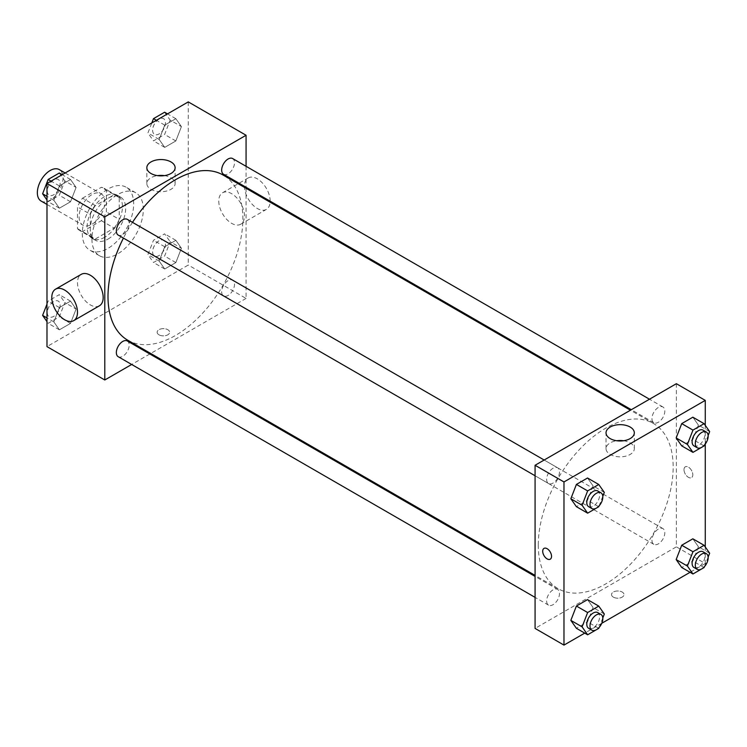 <?xml version="1.0" encoding="UTF-8"?>
<svg xmlns="http://www.w3.org/2000/svg" width="747" height="747" viewBox="0 0 747 747"><rect width="100%" height="100%" fill="white"/><g stroke="black" fill="none" stroke-linecap="round" stroke-linejoin="round"><path stroke-width="0.56" stroke-dasharray="3.73 2.8" d="M41.113 201.055A18.161 10.486 120 0 0 59.274 190.569A18.161 10.486 120 0 0 59.274 169.597M79.098 216.845A18.161 10.486 120 0 0 82.861 225.155A18.161 10.486 120 0 0 101.022 214.669A18.161 10.486 120 0 0 101.022 193.697A18.161 10.486 120 0 0 87.025 198.562A18.161 10.486 120 0 0 79.098 216.845M82.515 198.179L101.359 187.301A24.399 14.081 120 0 1 104.141 188.3A24.399 14.081 120 0 1 106.391 190.205L106.391 211.961A24.399 14.081 120 0 1 101.359 220.673L82.515 231.551A24.399 14.081 120 0 1 79.742 230.552A24.399 14.081 120 0 1 77.492 228.647L77.492 206.891A24.399 14.081 120 0 1 82.515 198.179L95.364 205.593L114.207 194.715L101.359 187.301M101.359 220.673L114.207 228.087L95.364 238.965L82.515 231.551M77.492 228.647L90.331 236.061L90.331 214.305L77.492 206.891M90.331 236.061A24.399 14.081 120 0 0 92.591 237.966A24.399 14.081 120 0 0 95.364 238.965M114.207 228.087A24.399 14.081 120 0 0 119.231 219.375L106.391 211.961M114.207 194.715A24.399 14.081 120 0 1 116.98 195.714A24.399 14.081 120 0 1 119.231 197.619L119.231 219.375M95.364 205.593A24.399 14.081 120 0 0 90.331 214.305M104.785 237.238A24.978 14.417 -60 0 1 92.292 238.47A24.978 14.417 -60 0 1 92.292 209.636A24.978 14.417 -60 0 1 117.27 195.21A24.978 14.417 -60 0 1 121.098 215.229A24.978 14.417 -60 0 1 104.785 237.238M107.998 239.087A24.978 14.417 120 0 0 124.31 217.078A24.978 14.417 120 0 0 120.482 197.068A24.978 14.417 120 0 0 101.237 203.754A24.978 14.417 120 0 0 90.331 228.89A24.978 14.417 120 0 0 95.504 240.329A24.978 14.417 120 0 0 107.998 239.087M119.231 197.619L106.391 190.205M82.31 233.531A36.332 20.972 120 0 0 89.827 250.161A36.332 20.972 120 0 0 126.159 229.18A36.332 20.972 120 0 0 126.159 187.236A36.332 20.972 120 0 0 98.165 196.965A36.332 20.972 120 0 0 82.31 233.531M91.937 239.087A36.332 20.972 120 0 0 99.463 255.717A36.332 20.972 120 0 0 135.795 234.745A36.332 20.972 120 0 0 135.795 192.791A36.332 20.972 120 0 0 107.801 202.53A36.332 20.972 120 0 0 91.937 239.087M181.418 248.237L175.853 262.58L164.732 268.995L159.167 261.086L164.732 246.753L175.853 240.329L181.418 248.237L175.853 262.58L164.732 268.995L159.167 261.086L164.732 246.753L175.853 240.329L181.418 248.237L170.176 241.748L164.611 256.09L153.49 262.505L147.925 254.596L153.49 240.263L164.611 233.839L170.176 241.748M181.418 126.616L175.853 140.959L164.732 147.374L159.167 139.465L164.732 125.132L175.853 118.708L181.418 126.616L175.853 140.959L164.732 147.374L159.167 139.465L164.732 125.132L175.853 118.708L181.418 126.616L170.176 120.136L164.611 134.469L153.49 140.894L147.925 132.975L151.818 122.938M188.272 101.9L188.272 265.045L46.986 346.617M76.091 309.053L70.526 323.386L59.405 329.81L53.84 321.892L59.405 307.559L70.526 301.134L76.091 309.053L70.526 323.386L59.405 329.81L53.84 321.892L59.405 307.559L70.526 301.134L76.091 309.053L64.849 302.563L59.293 316.896L48.163 323.32L46.986 321.64M76.091 187.432L70.526 201.765L59.405 208.189L53.84 200.271L59.405 185.938L70.526 179.513L76.091 187.432L70.526 201.765L59.405 208.189L53.84 200.271L59.405 185.938L70.526 179.513L76.091 187.432L64.849 180.942L59.293 195.275L48.163 201.699L46.986 200.019M246.071 188.3L246.071 298.417L188.272 265.045M246.071 298.417L150.707 353.471M149.83 353.985L131.668 364.471M158.971 334.805A6.247 3.604 0 0 0 165.778 335.58A6.247 3.604 0 0 0 169.634 332.256A6.247 3.604 0 0 0 163.388 328.643A6.247 3.604 0 0 0 157.141 332.256A6.247 3.604 0 0 0 158.971 334.805A6.247 3.604 0 0 0 165.778 335.58A6.247 3.604 0 0 0 169.634 332.247A6.247 3.604 0 0 0 163.388 328.643A6.247 3.604 0 0 0 157.141 332.247A6.247 3.604 0 0 0 158.971 334.796M127.746 340.221A95.364 55.063 120 0 0 223.11 285.158A95.364 55.063 120 0 0 223.11 175.041M132.508 222.354A95.364 55.063 120 0 0 123.423 238.088M246.071 166.31L246.071 187.282M223.549 174.275A9.085 5.248 120 0 0 232.634 169.037A9.085 5.248 120 0 0 232.634 158.551M221.672 291.741A9.085 5.248 120 0 0 223.549 295.896A9.085 5.248 120 0 0 232.634 290.658A9.085 5.248 120 0 0 232.634 280.172A9.085 5.248 120 0 0 225.631 282.599A9.085 5.248 120 0 0 221.672 291.741M118.222 356.711A9.085 5.248 120 0 0 127.307 351.463A9.085 5.248 120 0 0 127.307 340.977M127.307 219.357A9.085 5.248 -60 0 1 129.184 223.512A9.085 5.248 -60 0 1 125.225 232.653A9.085 5.248 -60 0 1 118.222 235.09M218.778 201.083A18.161 10.486 -120 0 0 226.705 219.366A18.161 10.486 -120 0 0 240.711 224.231A18.161 10.486 -120 0 0 240.711 203.259A18.161 10.486 -120 0 0 222.541 192.763A18.161 10.486 -120 0 0 218.778 201.083M99.416 305.803A18.161 10.486 60 0 1 81.255 295.317A18.161 10.486 60 0 1 81.255 274.345M270.162 201.186A18.161 10.486 -120 0 0 262.272 182.847A18.161 10.486 -120 0 0 248.228 177.935A18.161 10.486 -120 0 0 244.465 186.255A18.161 10.486 -120 0 0 252.402 204.529A18.161 10.486 -120 0 0 266.399 209.403A18.161 10.486 -120 0 0 270.125 202.176M164.405 175.629A14.137 8.161 180 0 1 175.115 183.547A14.137 8.161 180 0 1 166.394 191.092A14.137 8.161 180 0 1 150.978 189.327A14.137 8.161 180 0 1 146.842 183.547A14.137 8.161 180 0 1 157.552 175.629M538.288 544.993A95.364 55.063 120 0 0 558.037 588.645A95.364 55.063 120 0 0 653.41 533.582A95.364 55.063 120 0 0 653.41 423.465A95.364 55.063 120 0 0 579.915 449.012A95.364 55.063 120 0 0 538.288 544.993M559.484 471.945A9.085 5.248 -60 0 1 555.516 481.087A9.085 5.248 -60 0 1 548.522 483.514A9.085 5.248 -60 0 1 548.522 473.028A9.085 5.248 -60 0 1 557.598 467.79A9.085 5.248 -60 0 1 559.484 471.945M651.963 540.174A9.085 5.248 120 0 0 653.849 544.33A9.085 5.248 120 0 0 662.925 539.082A9.085 5.248 120 0 0 662.925 528.596A9.085 5.248 120 0 0 655.931 531.033A9.085 5.248 120 0 0 651.963 540.174M546.636 600.98A9.085 5.248 120 0 0 548.522 605.135A9.085 5.248 120 0 0 557.598 599.897A9.085 5.248 120 0 0 557.598 589.402A9.085 5.248 120 0 0 550.604 591.839A9.085 5.248 120 0 0 546.636 600.98M651.963 418.553A9.085 5.248 120 0 0 653.849 422.709A9.085 5.248 120 0 0 662.925 417.461A9.085 5.248 120 0 0 662.925 406.975A9.085 5.248 120 0 0 655.931 409.412A9.085 5.248 120 0 0 651.963 418.553M676.371 383.697L676.371 546.841L535.076 628.414M705.271 546.981L705.271 563.527L676.371 546.841M705.271 563.527L690.079 572.305M601.774 623.278L584.752 633.111M613.352 597.133A6.247 3.604 0 0 0 620.15 597.917A6.247 3.604 0 0 0 624.006 594.584A6.247 3.604 0 0 0 617.769 590.98A6.247 3.604 0 0 0 611.522 594.584A6.247 3.604 0 0 0 613.352 597.133A6.247 3.604 0 0 0 620.15 597.908A6.247 3.604 0 0 0 624.006 594.584A6.247 3.604 0 0 0 617.769 590.97A6.247 3.604 0 0 0 611.522 594.584A6.247 3.604 0 0 0 613.352 597.133M698.408 425.108L692.852 417.19L698.408 425.108L692.852 439.441L681.722 445.866L692.852 439.441L698.408 425.108L709.65 431.598M593.081 607.535L587.525 599.626L593.081 607.535L587.525 621.868L576.404 628.292L587.525 621.868L593.081 607.535L604.323 614.025M705.271 425.36L705.271 444.026M698.408 546.729L692.852 538.811L698.408 546.729L692.852 561.062L681.722 567.487L692.852 561.062L698.408 546.729L709.65 553.219M593.081 485.914L587.525 478.005L593.081 485.914L587.525 500.247L576.404 506.671L587.525 500.247L593.081 485.914L604.323 492.404M683.991 469.676A6.247 3.604 -120 0 0 686.717 475.96A6.247 3.604 -120 0 0 691.535 477.632A6.247 3.604 -120 0 0 691.535 470.423A6.247 3.604 -120 0 0 685.288 466.81A6.247 3.604 -120 0 0 683.991 469.676A6.247 3.604 -120 0 0 686.717 475.96A6.247 3.604 -120 0 0 691.526 477.632A6.247 3.604 -120 0 0 691.526 470.423A6.247 3.604 -120 0 0 685.288 466.819A6.247 3.604 -120 0 0 683.991 469.676M544.003 548.382L543.993 548.391A6.247 3.604 60 0 1 548.812 550.063A6.247 3.604 60 0 1 551.538 556.347A6.247 3.604 60 0 1 550.24 559.204L550.24 559.204M623.605 440.749A14.137 8.161 180 0 1 634.315 448.667A14.137 8.161 180 0 1 625.584 456.212A14.137 8.161 180 0 1 610.178 454.437A14.137 8.161 180 0 1 606.032 448.667A14.137 8.161 180 0 1 616.751 440.749M602.81 496.316L599.103 505.859M588.655 506.69A9.085 5.248 120 0 0 597.74 501.452A9.085 5.248 120 0 0 597.74 490.956M598.758 506.737L587.525 500.247M708.137 435.501L704.43 445.053M693.982 445.884A9.085 5.248 120 0 0 703.067 440.637A9.085 5.248 120 0 0 703.067 430.151M704.085 445.931L692.852 439.441M602.81 617.937L599.103 627.48M588.655 628.311A9.085 5.248 120 0 0 597.74 623.063A9.085 5.248 120 0 0 597.74 612.577M598.758 628.358L587.525 621.868M708.137 557.122L704.43 566.665M693.982 567.505A9.085 5.248 120 0 0 703.067 562.258A9.085 5.248 120 0 0 703.067 551.772M704.085 567.552L692.852 561.062M59.293 173.024L64.849 180.942M47.304 191.073A9.085 5.248 120 0 0 49.19 195.228A9.085 5.248 120 0 0 58.266 189.981A9.085 5.248 120 0 0 58.266 179.495A9.085 5.248 120 0 0 51.272 181.932A9.085 5.248 120 0 0 47.304 191.073M70.526 201.765L59.293 195.275M59.405 208.189L48.163 201.699M53.84 200.271L46.986 196.312M59.405 185.938L51.057 181.119M70.526 179.513L62.178 174.695M47.276 191.055A9.085 5.248 120 0 0 49.162 195.21A9.085 5.248 120 0 0 58.238 189.971A9.085 5.248 120 0 0 58.238 179.485A9.085 5.248 120 0 0 51.244 181.913A9.085 5.248 120 0 0 47.276 191.055M164.611 112.218L170.176 120.136M152.631 130.258A9.085 5.248 120 0 0 154.508 134.423A9.085 5.248 120 0 0 163.593 129.175A9.085 5.248 120 0 0 163.593 118.689A9.085 5.248 120 0 0 156.599 121.126A9.085 5.248 120 0 0 152.631 130.258A9.085 5.248 120 0 0 154.489 134.404A9.085 5.248 120 0 0 163.565 129.166A9.085 5.248 120 0 0 163.565 118.67A9.085 5.248 120 0 0 156.571 121.107A9.085 5.248 120 0 0 152.603 130.249M175.853 140.959L164.611 134.469M164.732 147.374L153.49 140.894M159.167 139.465L147.925 132.975M164.732 125.132L156.384 120.314M175.853 118.708L167.505 113.889M46.986 304.113L48.163 301.069L59.293 294.645L64.849 302.563M47.304 312.694A9.085 5.248 120 0 0 49.19 316.849A9.085 5.248 120 0 0 58.266 311.602A9.085 5.248 120 0 0 58.266 301.116A9.085 5.248 120 0 0 51.272 303.553A9.085 5.248 120 0 0 47.304 312.694M70.526 323.386L59.293 316.896M59.405 329.81L48.163 323.32M53.84 321.892L46.986 317.933M59.405 307.559L48.163 301.069M70.526 301.134L59.293 294.645M47.276 312.676A9.085 5.248 120 0 0 49.162 316.831A9.085 5.248 120 0 0 58.238 311.592A9.085 5.248 120 0 0 58.238 301.106A9.085 5.248 120 0 0 51.244 303.534A9.085 5.248 120 0 0 47.276 312.676M152.631 251.879A9.085 5.248 120 0 0 154.508 256.044A9.085 5.248 120 0 0 163.593 250.796A9.085 5.248 120 0 0 163.593 240.31A9.085 5.248 120 0 0 156.599 242.738A9.085 5.248 120 0 0 152.631 251.879A9.085 5.248 120 0 0 154.489 256.025A9.085 5.248 120 0 0 163.565 250.777A9.085 5.248 120 0 0 163.565 240.291A9.085 5.248 120 0 0 156.571 242.728A9.085 5.248 120 0 0 152.603 251.87M175.853 262.58L164.611 256.09M164.732 268.995L153.49 262.505M159.167 261.086L147.925 254.596M164.732 246.753L153.49 240.263M175.853 240.329L164.611 233.839M46.986 204.445L82.861 225.155M65.148 172.987L101.022 193.697M120.482 197.068L117.27 195.21M95.504 240.329L92.292 238.47M116.98 195.714L104.141 188.3M92.591 237.966L79.742 230.552M135.795 192.791L126.159 187.236M99.463 255.717L89.827 250.161M240.711 224.231L266.399 209.403M222.541 192.763L248.228 177.935M175.115 183.547L175.115 167.711M146.842 183.547L146.842 167.711M653.41 423.465L630.44 410.206M558.037 588.645L535.076 575.386M535.076 475.755L548.522 483.514M544.161 460.021L557.598 467.79M662.925 528.596L232.634 280.172M653.849 544.33L223.549 295.896M557.598 589.402L535.076 576.404M548.522 605.135L535.076 597.376M662.925 406.975L649.488 399.215M653.849 422.709L631.318 409.701M634.315 448.667L634.315 432.821M606.032 448.667L606.032 432.821"/><path stroke-width="1.12" d="M65.148 172.987L59.274 169.597A18.161 10.486 120 0 0 45.278 174.462A18.161 10.486 120 0 0 37.35 192.745A18.161 10.486 120 0 0 41.113 201.055L46.986 204.445M131.668 364.471L104.785 379.99L46.986 346.617L46.986 183.473L188.272 101.9L246.071 135.263L246.071 166.31M150.707 353.471L149.83 353.985M123.423 238.088A95.364 55.063 120 0 0 107.998 296.559A95.364 55.063 120 0 0 127.746 340.221L535.076 575.386M630.44 410.206L223.11 175.041A95.364 55.063 120 0 0 132.508 222.354M246.071 187.282L246.071 188.3M104.785 379.99L104.785 216.845L246.071 135.263M649.488 399.215L232.634 158.551A9.085 5.248 120 0 0 225.631 160.978A9.085 5.248 120 0 0 221.672 170.12A9.085 5.248 120 0 0 223.549 174.275L631.318 409.701M535.076 576.404L127.307 340.977A9.085 5.248 120 0 0 120.304 343.415A9.085 5.248 120 0 0 116.345 352.556A9.085 5.248 120 0 0 118.222 356.711L535.076 597.376M535.076 475.755L118.222 235.09A9.085 5.248 -60 0 1 118.222 224.604A9.085 5.248 -60 0 1 127.307 219.357L544.161 460.021M104.785 216.845L46.986 183.473M150.978 173.481A14.137 8.161 180 0 1 146.842 167.711A14.137 8.161 180 0 1 160.978 159.55A14.137 8.161 180 0 1 175.115 167.711A14.137 8.161 180 0 1 166.394 175.256A14.137 8.161 180 0 1 150.978 173.481M55.558 289.173L81.255 274.345A18.161 10.486 60 0 1 95.252 279.21A18.161 10.486 60 0 1 103.179 297.493A18.161 10.486 60 0 1 99.416 305.803L73.729 320.631A18.161 10.486 60 0 1 55.558 310.145A18.161 10.486 60 0 1 55.558 289.173A18.161 10.486 60 0 1 69.564 294.038A18.161 10.486 60 0 1 77.492 312.321A18.161 10.486 60 0 1 73.729 320.631M270.125 202.176A18.161 10.486 -120 0 0 270.162 201.186M157.552 175.629A14.137 8.161 180 0 1 164.405 175.629M584.752 633.111L563.976 645.1L535.076 628.414L535.076 465.269L676.371 383.697L705.271 400.383L705.271 425.36M690.079 572.305L601.774 623.278M681.722 445.866L676.166 437.947L681.722 423.614L692.852 417.19L681.722 423.614L676.166 437.947L681.722 445.866L692.964 452.355L687.399 444.437L692.964 430.104L704.085 423.68L709.65 431.598L708.137 435.501M576.404 628.292L570.839 620.383L576.404 606.041L587.525 599.626L576.404 606.041L570.839 620.383L576.404 628.292L587.637 634.782L582.081 626.864L587.637 612.531L598.758 606.106L604.323 614.025L602.81 617.937M705.271 444.026L705.271 546.981M563.976 645.1L563.976 481.955L705.271 400.383M681.722 567.487L676.166 559.568L681.722 545.235L692.852 538.811L681.722 545.235L676.166 559.568L681.722 567.487L692.964 573.976L687.399 566.058L692.964 551.725L704.085 545.301L709.65 553.219L708.137 557.122M576.404 506.671L570.839 498.763L576.404 484.42L587.525 478.005L576.404 484.42L570.839 498.763L576.404 506.671L587.637 513.161L582.081 505.252L587.637 490.91L598.758 484.495L604.323 492.404L602.81 496.316M563.976 481.955L535.076 465.269M610.178 438.601A14.137 8.161 180 0 1 606.032 432.821A14.137 8.161 180 0 1 620.178 424.66A14.137 8.161 180 0 1 634.315 432.821A14.137 8.161 180 0 1 625.584 440.366A14.137 8.161 180 0 1 610.178 438.601M551.538 556.347A6.247 3.604 60 0 1 550.24 559.204A6.247 3.604 60 0 1 543.993 555.6A6.247 3.604 60 0 1 543.993 548.391A6.247 3.604 60 0 1 548.812 550.063A6.247 3.604 60 0 1 551.538 556.347M550.24 559.204A6.247 3.604 60 0 1 544.003 555.6A6.247 3.604 60 0 1 544.003 548.382M616.751 440.749A14.137 8.161 180 0 1 623.605 440.749M599.103 505.859L598.758 506.737L587.637 513.161M600.952 492.815L597.74 490.956A9.085 5.248 120 0 0 590.746 493.393A9.085 5.248 120 0 0 586.778 502.535A9.085 5.248 120 0 0 588.655 506.69L591.867 508.548A9.085 5.248 120 0 0 600.952 503.301A9.085 5.248 120 0 0 600.952 492.815A9.085 5.248 120 0 0 593.958 495.252A9.085 5.248 120 0 0 589.99 504.384A9.085 5.248 120 0 0 591.867 508.548M582.081 505.252L570.839 498.763M587.637 490.91L576.404 484.42M598.758 484.495L587.525 478.005M704.43 445.053L704.085 445.931L692.964 452.355M706.279 432.009L703.067 430.151A9.085 5.248 120 0 0 696.064 432.588A9.085 5.248 120 0 0 692.105 441.72A9.085 5.248 120 0 0 693.982 445.884L697.194 447.733A9.085 5.248 120 0 0 706.279 442.495A9.085 5.248 120 0 0 706.279 432.009A9.085 5.248 120 0 0 699.276 434.437A9.085 5.248 120 0 0 695.317 443.578A9.085 5.248 120 0 0 697.194 447.733M687.399 444.437L676.166 437.947M692.964 430.104L681.722 423.614M704.085 423.68L692.852 417.19M599.103 627.48L598.758 628.358L587.637 634.782M600.952 614.436L597.74 612.577A9.085 5.248 120 0 0 590.746 615.014A9.085 5.248 120 0 0 586.778 624.156A9.085 5.248 120 0 0 588.655 628.311L591.867 630.169A9.085 5.248 120 0 0 600.952 624.922A9.085 5.248 120 0 0 600.952 614.436A9.085 5.248 120 0 0 593.958 616.863A9.085 5.248 120 0 0 589.99 626.005A9.085 5.248 120 0 0 591.867 630.169M582.081 626.864L570.839 620.383M587.637 612.531L576.404 606.041M598.758 606.106L587.525 599.626M704.43 566.665L704.085 567.552L692.964 573.976M706.279 553.62L703.067 551.772A9.085 5.248 120 0 0 696.064 554.209A9.085 5.248 120 0 0 692.105 563.341A9.085 5.248 120 0 0 693.982 567.505L697.194 569.354A9.085 5.248 120 0 0 706.279 564.116A9.085 5.248 120 0 0 706.279 553.62A9.085 5.248 120 0 0 699.276 556.057A9.085 5.248 120 0 0 695.317 565.199A9.085 5.248 120 0 0 697.194 569.354M687.399 566.058L676.166 559.568M692.964 551.725L681.722 545.235M704.085 545.301L692.852 538.811M46.986 200.019L42.607 193.781L48.163 179.448L59.293 173.024L62.178 174.695M46.986 196.312L42.607 193.781M51.057 181.119L48.163 179.448M151.818 122.938L153.49 118.642L164.611 112.218L167.505 113.889M156.384 120.314L153.49 118.642M46.986 321.64L42.607 315.402L46.986 304.113M46.986 317.933L42.607 315.402"/></g></svg>
